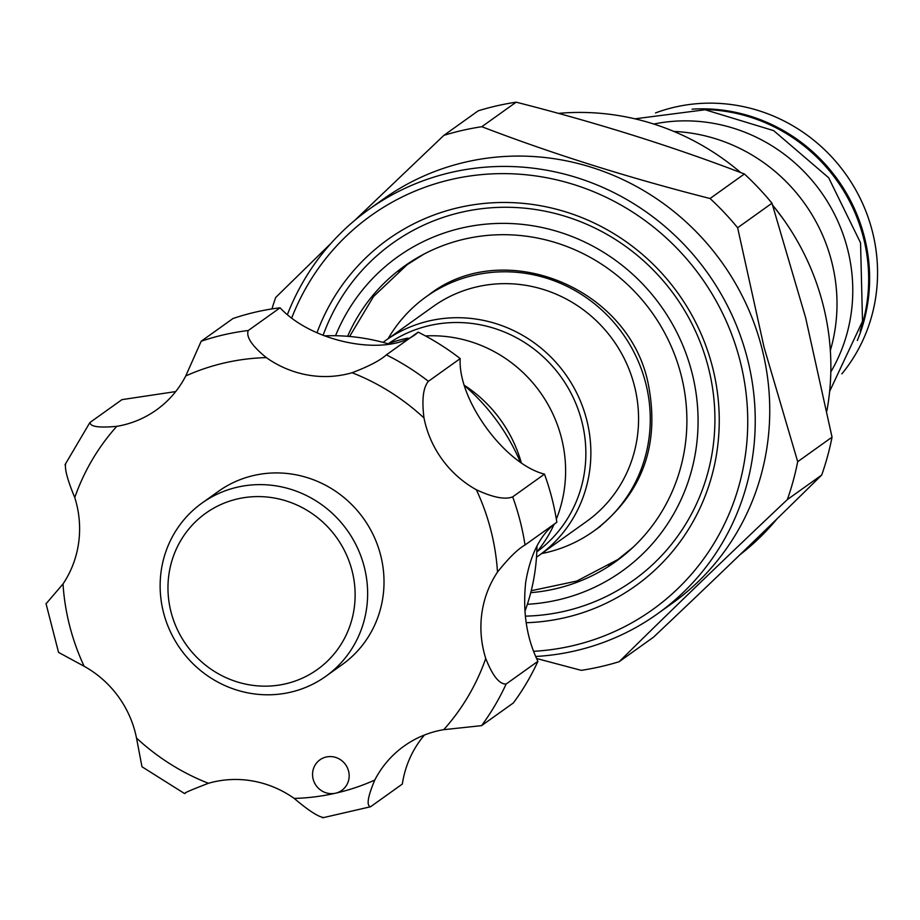 <?xml version="1.0" encoding="UTF-8"?>
<svg xmlns="http://www.w3.org/2000/svg" width="920" height="920" viewBox="0 0 920 920"><rect width="100%" height="100%" fill="white"/><g stroke="black" fill="none" stroke-linecap="round" stroke-linejoin="round"><path stroke-width="1.38" d="M701.695 109.503A165.646 159.24 54.5 0 1 863.385 237.429A165.646 159.24 54.5 0 1 860.119 331.28M248.94 684.756A96.025 92.31 -125.5 0 0 354.28 607.637A96.025 92.31 -125.5 0 0 274.16 497.996A96.025 92.31 -125.5 0 0 168.82 575.115A96.025 92.31 -125.5 0 0 248.94 684.756M277.863 486.174A106.467 102.35 54.5 0 1 364.366 567.318A106.467 102.35 54.5 0 1 325.772 676.338A106.467 102.35 54.5 0 1 249.906 693.243A106.467 102.35 54.5 0 1 163.403 612.087A106.467 102.35 54.5 0 1 202.009 503.079A106.467 102.35 54.5 0 1 277.863 486.174M202.009 503.079L218.373 491.383A106.467 102.35 54.5 0 1 294.239 474.478A106.467 102.35 54.5 0 1 380.742 555.622A106.467 102.35 54.5 0 1 342.136 664.643L325.772 676.338M349.002 778.308A18.791 18.067 -125.5 0 0 340.181 759.518A18.791 18.067 -125.5 0 0 319.941 759.828A18.791 18.067 -125.5 0 0 312.719 771.914A18.791 18.067 -125.5 0 0 335.512 793.212A18.791 18.067 -125.5 0 0 341.78 790.406A18.791 18.067 -125.5 0 0 349.002 778.308M175.697 391.575L121.969 399.636L90.171 422.349C89.769 426.638 98.635 427.972 116.771 426.351A102.292 98.337 -125.5 0 0 156.423 409.952A102.292 98.337 -125.5 0 0 185.748 375.958L201.181 341.24L232.99 318.527A248.411 238.809 54.5 0 1 280.071 307.797C313.674 343.965 390.873 357.73 418.163 332.143A248.411 238.809 54.5 0 1 460.207 358.593C457.654 399.498 504.654 464.163 544.479 474.133A248.411 238.809 54.5 0 1 556.841 522.261C540.879 533.68 530.506 553.667 525.699 582.21C522.583 611.892 526.665 638.25 537.924 661.319L506.126 684.031A248.411 238.809 54.5 0 1 481.562 725.65L443.739 729.675A102.292 98.337 -125.5 0 0 404.087 746.074A102.292 98.337 -125.5 0 0 374.773 780.068C367.701 796.869 366.286 805.77 370.553 806.759L402.35 784.047A102.292 98.337 54.5 0 1 424.453 735.022M556.841 522.261L525.033 544.973C517.718 549.148 508.541 558.187 497.501 572.091A102.292 98.337 -125.5 0 0 481.827 613.548A102.292 98.337 -125.5 0 0 485.748 658.478C492.556 675.797 499.353 684.319 506.126 684.031M524.883 611.478A202.492 194.66 -125.5 0 0 535.175 570.055A202.492 194.66 -125.5 0 0 536.969 545.985M520.202 461.759A202.492 194.66 -125.5 0 0 464.703 385.779M389.01 344.057A202.492 194.66 -125.5 0 0 324.415 335.857M537.924 661.319A248.411 238.809 54.5 0 1 513.371 702.938L481.562 725.65M841.892 373.853A165.646 159.24 -125.5 0 0 872.275 231.081A165.646 159.24 -125.5 0 0 655.511 112.93M692.081 109.146A165.646 159.24 54.5 0 1 864.328 236.762A165.646 159.24 54.5 0 1 857.325 340.492M653.775 124.039A165.646 159.24 54.5 0 1 847.492 248.791A165.646 159.24 54.5 0 1 830.829 371.898M673.854 131.434A168.567 162.058 54.5 0 1 831.634 261.452A168.567 162.058 54.5 0 1 830.346 350.497M772.593 205.091A248.411 238.809 54.5 0 1 822.951 304.278A248.411 238.809 54.5 0 1 826.884 410.906M777.009 518.846A248.411 238.809 54.5 0 1 739.979 554.714M388.056 343.769A132.031 126.937 54.5 0 1 404.271 338.882A132.031 126.937 54.5 0 1 407.951 338.1M388.435 343.62A127.857 122.923 54.5 0 1 429.628 325.53A127.857 122.923 54.5 0 1 573.172 397.486A127.857 122.923 54.5 0 1 537.061 551.689M383.042 342.366A132.031 126.937 54.5 0 1 385.445 340.607A132.031 126.937 54.5 0 1 429.525 320.839A132.031 126.937 54.5 0 1 578.185 396.037A132.031 126.937 54.5 0 1 538.936 555.496A132.031 126.937 54.5 0 1 536.498 557.186M385.445 340.607L433.147 306.532A132.031 126.937 54.5 0 1 477.238 286.764A132.031 126.937 54.5 0 1 625.887 361.962A132.031 126.937 54.5 0 1 586.638 521.422L538.936 555.496M388.113 338.698A144.037 138.471 54.5 0 1 426.167 296.769A144.037 138.471 54.5 0 1 645.679 383.042A144.037 138.471 54.5 0 1 593.619 531.185A144.037 138.471 54.5 0 1 541.615 553.587M618.827 559.291A181.619 174.593 54.5 0 1 608.66 565.662M347.622 336.306A181.619 174.593 54.5 0 1 404.328 266.19A181.619 174.593 54.5 0 1 681.099 374.969A181.619 174.593 54.5 0 1 615.457 561.764A181.619 174.593 54.5 0 1 530.748 592.664M335.535 335.731A193.096 185.633 54.5 0 1 462.127 227.941A193.096 185.633 54.5 0 1 691.92 372.497A193.096 185.633 54.5 0 1 557.658 600.012A193.096 185.633 54.5 0 1 527.367 604.29M323.104 335.328A207.138 199.134 54.5 0 1 461.805 212.163A207.138 199.134 54.5 0 1 708.308 367.241A207.138 199.134 54.5 0 1 564.282 611.306A207.138 199.134 54.5 0 1 525.308 616.147M317.032 332.672A212.922 204.7 54.5 0 1 521.755 203.239A212.922 204.7 54.5 0 1 712.459 366.919A212.922 204.7 54.5 0 1 526.171 622.725M533.658 651.314A242.155 232.794 -125.5 0 0 740.013 360.64A242.155 232.794 -125.5 0 0 525.274 174.696A242.155 232.794 -125.5 0 0 291.835 317.664M287.511 314.306A248.411 238.809 54.5 0 1 368.759 209.507A248.411 238.809 54.5 0 1 747.316 358.294A248.411 238.809 54.5 0 1 657.547 613.789A248.411 238.809 54.5 0 1 535.739 656.477M657.547 613.789L672.037 603.439A248.411 238.809 -125.5 0 0 761.817 347.933A248.411 238.809 -125.5 0 0 383.249 199.157L368.759 209.507M354.878 220.248L443.877 135.355A278.369 267.616 54.5 0 1 481.804 126.707C552.724 153.916 628.808 177.847 710.056 198.513A278.369 267.616 54.5 0 1 737.633 227.757L764.06 347.3L797.697 461.69A278.369 267.616 54.5 0 1 787.347 499.572C726.823 556.726 670.76 610.776 619.16 661.71A278.369 267.616 54.5 0 1 581.245 670.346L536.624 658.513M619.16 661.71L653.51 637.181C714.035 580.014 770.097 525.976 821.698 475.042A278.369 267.616 -125.5 0 0 832.036 437.161L805.609 317.618L771.972 203.216A278.369 267.616 -125.5 0 0 744.395 173.983C673.463 146.774 597.379 122.843 516.143 102.177A278.369 267.616 -125.5 0 0 478.227 110.814L443.877 135.355M481.804 126.707L516.143 102.177M744.395 173.983L710.056 198.513M737.633 227.757L771.972 203.216M832.036 437.161L797.697 461.69M787.347 499.572L821.698 475.042M271.94 308.924A278.369 267.616 54.5 0 1 275.689 297.482L331.004 243.351M398.429 271.365A181.619 174.593 54.5 0 1 407.755 263.81M425.454 335.938A132.031 126.937 54.5 0 1 556.335 519.156M554.035 524.503A132.031 126.937 54.5 0 1 536.797 552M464.6 385.457A132.031 126.937 54.5 0 1 521.203 462.438M558.428 113.378A248.411 238.809 54.5 0 1 740.703 172.58M772.547 204.976L782.977 218.649M322.575 817.822L370.553 806.759M323.46 817.489C318.078 816.741 308.327 810.394 294.216 798.422A102.292 98.337 -125.5 0 0 208.426 783.288C191.532 789.797 183.839 793.086 185.368 793.144M184.678 793.638L141.979 766.762L136.516 738.058A102.292 98.337 -125.5 0 0 84.157 666.275L58.558 652.406L46 603.508M460.207 358.593L428.398 381.305C423.154 387.561 421.693 399.786 423.993 417.967A102.292 98.337 -125.5 0 0 476.353 489.75C492.97 497.501 505.08 499.87 512.681 496.857A248.411 238.809 54.5 0 1 525.033 544.973M544.479 474.133L512.681 496.857M280.071 307.797L248.273 330.51C245.893 336.812 251.896 345.839 266.294 357.604A102.292 98.337 -125.5 0 0 352.084 372.726C368.69 366.436 380.121 360.479 386.365 354.867A248.411 238.809 54.5 0 1 428.398 381.305M418.163 332.143L386.365 354.867M46.701 603.025L63.02 583.935A102.292 98.337 -125.5 0 0 74.761 497.547C67.666 480.435 64.607 469.246 65.607 463.967M136.516 738.058A223.364 214.728 -125.5 0 0 208.426 783.288M294.216 798.422A223.364 214.728 -125.5 0 0 335.512 793.212A223.364 214.728 -125.5 0 0 374.773 780.068M443.739 729.675A223.364 214.728 -125.5 0 0 485.748 658.478M497.501 572.091A223.364 214.728 -125.5 0 0 476.353 489.75M423.993 417.967A223.364 214.728 -125.5 0 0 352.084 372.726M201.181 341.24A248.411 238.809 54.5 0 1 248.273 330.51M266.294 357.604A223.364 214.728 -125.5 0 0 185.748 375.958M116.771 426.351A223.364 214.728 -125.5 0 0 74.761 497.547M63.02 583.935A223.364 214.728 -125.5 0 0 84.157 666.275M829.644 391.379L862.511 321.298L860.545 242.811L828.655 177.732L773.674 130.64L705.122 109.756L634.961 118.829M349.611 336.467L373.52 296.527L407.192 264.661L423.844 254.173M633.155 547.204L617.837 559.555L576.782 581.072L531.231 590.732M428.789 294.894C502.308 237.199 627.187 286.005 647.818 381.8C660.525 443.037 643.344 492.211 596.24 529.31M593.619 531.185L600.404 526.343M89.792 422.705L64.998 464.738"/></g></svg>
